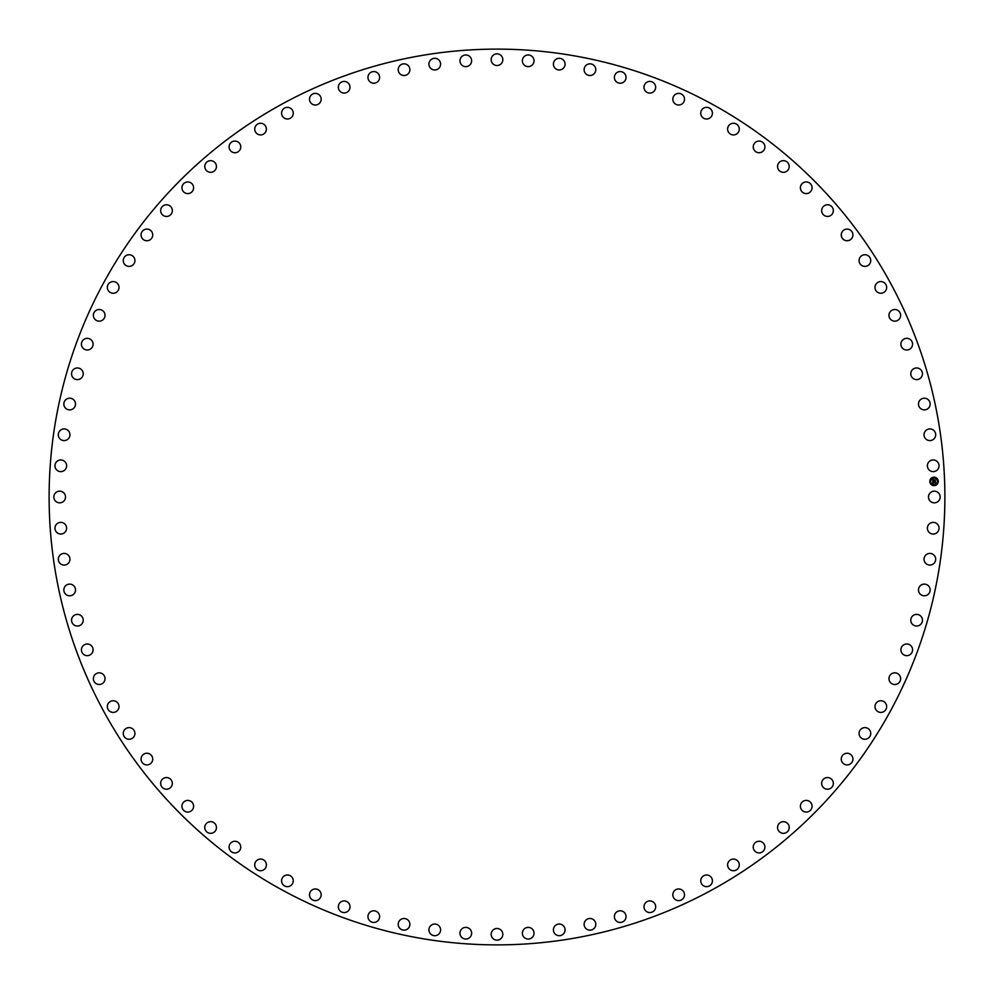 <?xml version="1.0" encoding="UTF-8"?>
<svg xmlns="http://www.w3.org/2000/svg" width="994" height="994" viewBox="0 0 994 994"><rect width="100%" height="100%" fill="white"/><g stroke="black" fill="none" stroke-linecap="round" stroke-linejoin="round"><path stroke-width="1.49" d="M929.204 494.204A5.827 5.827 0 0 1 937.118 491.881A5.827 5.827 0 0 1 939.442 499.796A5.827 5.827 0 0 1 931.527 502.119A5.827 5.827 0 0 1 929.204 494.204M282.271 890.052A447.884 447.884 0 0 1 103.948 282.271A447.884 447.884 0 0 1 711.729 103.948A447.884 447.884 0 0 1 890.052 711.729A447.884 447.884 0 0 1 282.271 890.052M463.378 66.089A5.827 5.827 0 0 1 460.495 58.373A5.827 5.827 0 0 1 468.224 55.49A5.827 5.827 0 0 1 471.106 63.218A5.827 5.827 0 0 1 463.378 66.089M189.407 193.358A5.827 5.827 0 0 1 182.175 189.407A5.827 5.827 0 0 1 186.126 182.175A5.827 5.827 0 0 1 193.358 186.126A5.827 5.827 0 0 1 189.407 193.358M235.752 152.678A5.827 5.827 0 0 1 229.154 147.733A5.827 5.827 0 0 1 234.087 141.136A5.827 5.827 0 0 1 240.697 146.081A5.827 5.827 0 0 1 235.752 152.678M928.309 525.043A5.827 5.827 0 0 1 936.36 523.291A5.827 5.827 0 0 1 938.112 531.355A5.827 5.827 0 0 1 930.061 533.107A5.827 5.827 0 0 1 928.309 525.043M102.693 319.993A5.827 5.827 0 0 1 94.529 318.826A5.827 5.827 0 0 1 95.697 310.662A5.827 5.827 0 0 1 103.861 311.83A5.827 5.827 0 0 1 102.693 319.993M925.203 555.745A5.827 5.827 0 0 1 933.366 554.565A5.827 5.827 0 0 1 934.534 562.728A5.827 5.827 0 0 1 926.383 563.909A5.827 5.827 0 0 1 925.203 555.745M728.316 131.891A5.827 5.827 0 0 1 730.64 123.977A5.827 5.827 0 0 1 738.554 126.313A5.827 5.827 0 0 1 736.231 134.215A5.827 5.827 0 0 1 728.316 131.891M919.922 586.137A5.827 5.827 0 0 1 928.147 585.553A5.827 5.827 0 0 1 928.731 593.778A5.827 5.827 0 0 1 920.506 594.362A5.827 5.827 0 0 1 919.922 586.137M131.891 265.684A5.827 5.827 0 0 1 123.977 263.36A5.827 5.827 0 0 1 126.313 255.446A5.827 5.827 0 0 1 134.215 257.769A5.827 5.827 0 0 1 131.891 265.684M912.492 616.081A5.827 5.827 0 0 1 920.73 616.081A5.827 5.827 0 0 1 920.73 624.331A5.827 5.827 0 0 1 912.48 624.331A5.827 5.827 0 0 1 912.492 616.081M64.796 499.796A5.827 5.827 0 0 1 56.882 502.119A5.827 5.827 0 0 1 54.558 494.204A5.827 5.827 0 0 1 62.473 491.881A5.827 5.827 0 0 1 64.796 499.796M902.937 645.417A5.827 5.827 0 0 1 911.163 646.013A5.827 5.827 0 0 1 910.566 654.238A5.827 5.827 0 0 1 902.341 653.642A5.827 5.827 0 0 1 902.937 645.417M821.814 211.846A5.827 5.827 0 0 1 826.275 204.913A5.827 5.827 0 0 1 833.208 209.374A5.827 5.827 0 0 1 828.747 216.307A5.827 5.827 0 0 1 821.814 211.846M891.307 674.007A5.827 5.827 0 0 1 899.471 675.174A5.827 5.827 0 0 1 898.303 683.338A5.827 5.827 0 0 1 890.139 682.17A5.827 5.827 0 0 1 891.307 674.007M888.984 314.912A5.827 5.827 0 0 1 895.221 309.519A5.827 5.827 0 0 1 900.614 315.744A5.827 5.827 0 0 1 894.389 321.149A5.827 5.827 0 0 1 888.984 314.912M877.677 701.677A5.827 5.827 0 0 1 885.741 703.441A5.827 5.827 0 0 1 883.977 711.493A5.827 5.827 0 0 1 875.925 709.741A5.827 5.827 0 0 1 877.677 701.677M924.408 432.725A5.827 5.827 0 0 1 931.912 429.296A5.827 5.827 0 0 1 935.329 436.801A5.827 5.827 0 0 1 927.837 440.23A5.827 5.827 0 0 1 924.408 432.725M862.109 728.316A5.827 5.827 0 0 1 870.023 730.64A5.827 5.827 0 0 1 867.687 738.554A5.827 5.827 0 0 1 859.785 736.231A5.827 5.827 0 0 1 862.109 728.316M432.725 69.592A5.827 5.827 0 0 1 429.296 62.088A5.827 5.827 0 0 1 436.801 58.671A5.827 5.827 0 0 1 440.23 66.163A5.827 5.827 0 0 1 432.725 69.592M844.676 753.775A5.827 5.827 0 0 1 852.405 756.658A5.827 5.827 0 0 1 849.522 764.386A5.827 5.827 0 0 1 841.794 761.503A5.827 5.827 0 0 1 844.676 753.775M701.677 116.323A5.827 5.827 0 0 1 703.441 108.259A5.827 5.827 0 0 1 711.493 110.023A5.827 5.827 0 0 1 709.741 118.075A5.827 5.827 0 0 1 701.677 116.323M825.467 777.917A5.827 5.827 0 0 1 832.972 781.346A5.827 5.827 0 0 1 829.543 788.851A5.827 5.827 0 0 1 822.038 785.422A5.827 5.827 0 0 1 825.467 777.917M65.691 468.957A5.827 5.827 0 0 1 57.64 470.709A5.827 5.827 0 0 1 55.888 462.645A5.827 5.827 0 0 1 63.939 460.893A5.827 5.827 0 0 1 65.691 468.957M804.593 800.642A5.827 5.827 0 0 1 811.825 804.593A5.827 5.827 0 0 1 807.874 811.825A5.827 5.827 0 0 1 800.642 807.874A5.827 5.827 0 0 1 804.593 800.642M841.322 235.752A5.827 5.827 0 0 1 846.267 229.154A5.827 5.827 0 0 1 852.864 234.087A5.827 5.827 0 0 1 847.919 240.697A5.827 5.827 0 0 1 841.322 235.752M782.154 821.814A5.827 5.827 0 0 1 789.087 826.275A5.827 5.827 0 0 1 784.626 833.208A5.827 5.827 0 0 1 777.693 828.747A5.827 5.827 0 0 1 782.154 821.814M66.089 530.622A5.827 5.827 0 0 1 58.373 533.505A5.827 5.827 0 0 1 55.49 525.776A5.827 5.827 0 0 1 63.218 522.894A5.827 5.827 0 0 1 66.089 530.622M758.248 841.322A5.827 5.827 0 0 1 764.846 846.267A5.827 5.827 0 0 1 759.913 852.864A5.827 5.827 0 0 1 753.303 847.919A5.827 5.827 0 0 1 758.248 841.322M859.089 260.975A5.827 5.827 0 0 1 864.482 254.75A5.827 5.827 0 0 1 870.719 260.155A5.827 5.827 0 0 1 865.314 266.38A5.827 5.827 0 0 1 859.089 260.975M733.025 859.089A5.827 5.827 0 0 1 739.25 864.482A5.827 5.827 0 0 1 733.845 870.719A5.827 5.827 0 0 1 727.62 865.314A5.827 5.827 0 0 1 733.025 859.089M616.081 81.508A5.827 5.827 0 0 1 616.081 73.27A5.827 5.827 0 0 1 624.331 73.27A5.827 5.827 0 0 1 624.331 81.52A5.827 5.827 0 0 1 616.081 81.508M706.585 874.993A5.827 5.827 0 0 1 712.412 880.833A5.827 5.827 0 0 1 706.585 886.66A5.827 5.827 0 0 1 700.758 880.833A5.827 5.827 0 0 1 706.585 874.993M343.34 93.026A5.827 5.827 0 0 1 338.395 86.416A5.827 5.827 0 0 1 345.005 81.483A5.827 5.827 0 0 1 349.938 88.081A5.827 5.827 0 0 1 343.34 93.026M679.088 888.984A5.827 5.827 0 0 1 684.481 895.221A5.827 5.827 0 0 1 678.256 900.614A5.827 5.827 0 0 1 672.851 894.389A5.827 5.827 0 0 1 679.088 888.984M74.078 407.863A5.827 5.827 0 0 1 65.852 408.447A5.827 5.827 0 0 1 65.269 400.222A5.827 5.827 0 0 1 73.494 399.638A5.827 5.827 0 0 1 74.078 407.863M650.66 900.974A5.827 5.827 0 0 1 655.605 907.584A5.827 5.827 0 0 1 648.995 912.517A5.827 5.827 0 0 1 644.062 905.919A5.827 5.827 0 0 1 650.66 900.974M874.993 287.415A5.827 5.827 0 0 1 880.833 281.588A5.827 5.827 0 0 1 886.66 287.415A5.827 5.827 0 0 1 880.833 293.242A5.827 5.827 0 0 1 874.993 287.415M621.449 910.914A5.827 5.827 0 0 1 625.909 917.847A5.827 5.827 0 0 1 618.964 922.308A5.827 5.827 0 0 1 614.516 915.362A5.827 5.827 0 0 1 621.449 910.914M586.137 74.078A5.827 5.827 0 0 1 585.553 65.852A5.827 5.827 0 0 1 593.778 65.269A5.827 5.827 0 0 1 594.362 73.494A5.827 5.827 0 0 1 586.137 74.078M591.604 918.729A5.827 5.827 0 0 1 595.555 925.973A5.827 5.827 0 0 1 588.311 929.924A5.827 5.827 0 0 1 584.36 922.68A5.827 5.827 0 0 1 591.604 918.729M149.324 240.225A5.827 5.827 0 0 1 141.595 237.342A5.827 5.827 0 0 1 144.478 229.614A5.827 5.827 0 0 1 152.206 232.497A5.827 5.827 0 0 1 149.324 240.225M561.275 924.408A5.827 5.827 0 0 1 564.704 931.912A5.827 5.827 0 0 1 557.199 935.329A5.827 5.827 0 0 1 553.77 927.837A5.827 5.827 0 0 1 561.275 924.408M314.912 105.016A5.827 5.827 0 0 1 309.519 98.779A5.827 5.827 0 0 1 315.744 93.386A5.827 5.827 0 0 1 321.149 99.611A5.827 5.827 0 0 1 314.912 105.016M530.622 927.911A5.827 5.827 0 0 1 533.505 935.627A5.827 5.827 0 0 1 525.776 938.51A5.827 5.827 0 0 1 522.894 930.782A5.827 5.827 0 0 1 530.622 927.911M927.911 463.378A5.827 5.827 0 0 1 935.627 460.495A5.827 5.827 0 0 1 938.51 468.224A5.827 5.827 0 0 1 930.782 471.106A5.827 5.827 0 0 1 927.911 463.378M499.796 929.204A5.827 5.827 0 0 1 502.119 937.118A5.827 5.827 0 0 1 494.204 939.442A5.827 5.827 0 0 1 491.881 931.527A5.827 5.827 0 0 1 499.796 929.204M525.043 65.691A5.827 5.827 0 0 1 523.291 57.64A5.827 5.827 0 0 1 531.355 55.888A5.827 5.827 0 0 1 533.107 63.939A5.827 5.827 0 0 1 525.043 65.691M468.957 928.309A5.827 5.827 0 0 1 470.709 936.36A5.827 5.827 0 0 1 462.645 938.112A5.827 5.827 0 0 1 460.893 930.061A5.827 5.827 0 0 1 468.957 928.309M287.415 119.007A5.827 5.827 0 0 1 281.588 113.167A5.827 5.827 0 0 1 287.415 107.34A5.827 5.827 0 0 1 293.242 113.167A5.827 5.827 0 0 1 287.415 119.007M438.255 925.203A5.827 5.827 0 0 1 439.435 933.366A5.827 5.827 0 0 1 431.272 934.534A5.827 5.827 0 0 1 430.091 926.383A5.827 5.827 0 0 1 438.255 925.203M555.745 68.797A5.827 5.827 0 0 1 554.565 60.634A5.827 5.827 0 0 1 562.728 59.466A5.827 5.827 0 0 1 563.909 67.617A5.827 5.827 0 0 1 555.745 68.797M407.863 919.922A5.827 5.827 0 0 1 408.447 928.147A5.827 5.827 0 0 1 400.222 928.731A5.827 5.827 0 0 1 399.638 920.506A5.827 5.827 0 0 1 407.863 919.922M645.417 91.063A5.827 5.827 0 0 1 646.013 82.837A5.827 5.827 0 0 1 654.238 83.434A5.827 5.827 0 0 1 653.642 91.659A5.827 5.827 0 0 1 645.417 91.063M377.919 912.492A5.827 5.827 0 0 1 377.919 920.73A5.827 5.827 0 0 1 369.669 920.73A5.827 5.827 0 0 1 369.669 912.48A5.827 5.827 0 0 1 377.919 912.492M402.396 75.271A5.827 5.827 0 0 1 398.445 68.027A5.827 5.827 0 0 1 405.689 64.076A5.827 5.827 0 0 1 409.64 71.319A5.827 5.827 0 0 1 402.396 75.271M348.583 902.937A5.827 5.827 0 0 1 347.987 911.163A5.827 5.827 0 0 1 339.762 910.566A5.827 5.827 0 0 1 340.358 902.341A5.827 5.827 0 0 1 348.583 902.937M91.063 348.583A5.827 5.827 0 0 1 82.837 347.987A5.827 5.827 0 0 1 83.434 339.762A5.827 5.827 0 0 1 91.659 340.358A5.827 5.827 0 0 1 91.063 348.583M319.993 891.307A5.827 5.827 0 0 1 318.826 899.471A5.827 5.827 0 0 1 310.662 898.303A5.827 5.827 0 0 1 311.83 890.139A5.827 5.827 0 0 1 319.993 891.307M918.729 402.396A5.827 5.827 0 0 1 925.973 398.445A5.827 5.827 0 0 1 929.924 405.689A5.827 5.827 0 0 1 922.68 409.64A5.827 5.827 0 0 1 918.729 402.396M292.323 877.677A5.827 5.827 0 0 1 290.559 885.741A5.827 5.827 0 0 1 282.507 883.977A5.827 5.827 0 0 1 284.259 875.925A5.827 5.827 0 0 1 292.323 877.677M260.975 134.911A5.827 5.827 0 0 1 254.75 129.518A5.827 5.827 0 0 1 260.155 123.281A5.827 5.827 0 0 1 266.38 128.686A5.827 5.827 0 0 1 260.975 134.911M265.684 862.109A5.827 5.827 0 0 1 263.36 870.023A5.827 5.827 0 0 1 255.446 867.687A5.827 5.827 0 0 1 257.769 859.785A5.827 5.827 0 0 1 265.684 862.109M168.533 216.083A5.827 5.827 0 0 1 161.028 212.654A5.827 5.827 0 0 1 164.457 205.149A5.827 5.827 0 0 1 171.962 208.578A5.827 5.827 0 0 1 168.533 216.083M240.225 844.676A5.827 5.827 0 0 1 237.342 852.405A5.827 5.827 0 0 1 229.614 849.522A5.827 5.827 0 0 1 232.497 841.794A5.827 5.827 0 0 1 240.225 844.676M777.917 168.533A5.827 5.827 0 0 1 781.346 161.028A5.827 5.827 0 0 1 788.851 164.457A5.827 5.827 0 0 1 785.422 171.962A5.827 5.827 0 0 1 777.917 168.533M216.083 825.467A5.827 5.827 0 0 1 212.654 832.972A5.827 5.827 0 0 1 205.149 829.543A5.827 5.827 0 0 1 208.578 822.038A5.827 5.827 0 0 1 216.083 825.467M753.775 149.324A5.827 5.827 0 0 1 756.658 141.595A5.827 5.827 0 0 1 764.386 144.478A5.827 5.827 0 0 1 761.503 152.206A5.827 5.827 0 0 1 753.775 149.324M193.358 804.593A5.827 5.827 0 0 1 189.407 811.825A5.827 5.827 0 0 1 182.175 807.874A5.827 5.827 0 0 1 186.126 800.642A5.827 5.827 0 0 1 193.358 804.593M910.914 372.551A5.827 5.827 0 0 1 917.847 368.091A5.827 5.827 0 0 1 922.308 375.036A5.827 5.827 0 0 1 915.362 379.484A5.827 5.827 0 0 1 910.914 372.551M172.186 782.154A5.827 5.827 0 0 1 167.725 789.087A5.827 5.827 0 0 1 160.792 784.626A5.827 5.827 0 0 1 165.252 777.693A5.827 5.827 0 0 1 172.186 782.154M494.204 64.796A5.827 5.827 0 0 1 491.881 56.882A5.827 5.827 0 0 1 499.796 54.558A5.827 5.827 0 0 1 502.119 62.473A5.827 5.827 0 0 1 494.204 64.796M152.678 758.248A5.827 5.827 0 0 1 147.733 764.846A5.827 5.827 0 0 1 141.136 759.913A5.827 5.827 0 0 1 146.081 753.303A5.827 5.827 0 0 1 152.678 758.248M211.846 172.186A5.827 5.827 0 0 1 204.913 167.725A5.827 5.827 0 0 1 209.374 160.792A5.827 5.827 0 0 1 216.307 165.252A5.827 5.827 0 0 1 211.846 172.186M134.911 733.025A5.827 5.827 0 0 1 129.518 739.25A5.827 5.827 0 0 1 123.281 733.845A5.827 5.827 0 0 1 128.686 727.62A5.827 5.827 0 0 1 134.911 733.025M674.007 102.693A5.827 5.827 0 0 1 675.174 94.529A5.827 5.827 0 0 1 683.338 95.697A5.827 5.827 0 0 1 682.17 103.861A5.827 5.827 0 0 1 674.007 102.693M119.007 706.585A5.827 5.827 0 0 1 113.167 712.412A5.827 5.827 0 0 1 107.34 706.585A5.827 5.827 0 0 1 113.167 700.758A5.827 5.827 0 0 1 119.007 706.585M800.642 189.407A5.827 5.827 0 0 1 804.593 182.175A5.827 5.827 0 0 1 811.825 186.126A5.827 5.827 0 0 1 807.874 193.358A5.827 5.827 0 0 1 800.642 189.407M105.016 679.088A5.827 5.827 0 0 1 98.779 684.481A5.827 5.827 0 0 1 93.386 678.256A5.827 5.827 0 0 1 99.611 672.851A5.827 5.827 0 0 1 105.016 679.088M68.797 438.255A5.827 5.827 0 0 1 60.634 439.435A5.827 5.827 0 0 1 59.466 431.272A5.827 5.827 0 0 1 67.617 430.091A5.827 5.827 0 0 1 68.797 438.255M93.026 650.66A5.827 5.827 0 0 1 86.416 655.605A5.827 5.827 0 0 1 81.483 648.995A5.827 5.827 0 0 1 88.081 644.062A5.827 5.827 0 0 1 93.026 650.66M81.508 377.919A5.827 5.827 0 0 1 73.27 377.919A5.827 5.827 0 0 1 73.27 369.669A5.827 5.827 0 0 1 81.52 369.669A5.827 5.827 0 0 1 81.508 377.919M83.086 621.449A5.827 5.827 0 0 1 76.153 625.909A5.827 5.827 0 0 1 71.692 618.964A5.827 5.827 0 0 1 78.638 614.516A5.827 5.827 0 0 1 83.086 621.449M116.323 292.323A5.827 5.827 0 0 1 108.259 290.559A5.827 5.827 0 0 1 110.023 282.507A5.827 5.827 0 0 1 118.075 284.259A5.827 5.827 0 0 1 116.323 292.323M75.271 591.604A5.827 5.827 0 0 1 68.027 595.555A5.827 5.827 0 0 1 64.076 588.311A5.827 5.827 0 0 1 71.319 584.36A5.827 5.827 0 0 1 75.271 591.604M372.551 83.086A5.827 5.827 0 0 1 368.091 76.153A5.827 5.827 0 0 1 375.036 71.692A5.827 5.827 0 0 1 379.484 78.638A5.827 5.827 0 0 1 372.551 83.086M69.592 561.275A5.827 5.827 0 0 1 62.088 564.704A5.827 5.827 0 0 1 58.671 557.199A5.827 5.827 0 0 1 66.163 553.77A5.827 5.827 0 0 1 69.592 561.275M900.974 343.34A5.827 5.827 0 0 1 907.584 338.395A5.827 5.827 0 0 1 912.517 345.005A5.827 5.827 0 0 1 905.919 349.938A5.827 5.827 0 0 1 900.974 343.34M933.9 477.17A4.224 4.224 0 0 1 938.261 481.245A4.224 4.224 0 0 1 934.198 485.619A4.224 4.224 0 0 1 929.825 481.543A4.224 4.224 0 0 1 933.9 477.17M933.925 478.064A3.33 3.33 0 0 1 937.367 481.27A3.33 3.33 0 0 1 934.161 484.712A3.33 3.33 0 0 1 930.719 481.506A3.33 3.33 0 0 1 933.925 478.064M932.807 481.444L932.981 482.338L935.18 482.065L935.205 482.91L933.006 482.736L932.881 483.643L932.807 481.444M933.18 481.829L935.317 481.841L935.354 482.786L935.267 481.941L933.18 481.829M932.707 479.344L932.906 480.636L933.776 480.611L933.167 479.754L933.055 480.475L934.211 479.866L933.925 480.599L935.081 480.326L935.118 481.233L932.77 481.27L932.707 479.344M934.285 479.729L933.465 479.804L934.285 479.729M934.074 480.437L935.255 480.077L935.292 481.146L935.205 480.177L934.074 480.437M935.304 482.823L935.267 481.941"/></g></svg>
